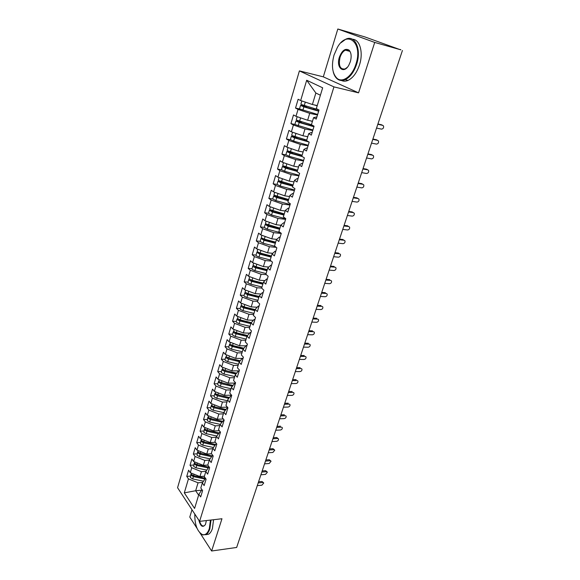 <?xml version="1.0" encoding="UTF-8"?>
<svg xmlns="http://www.w3.org/2000/svg" width="580" height="580" viewBox="0 0 580 580"><rect width="100%" height="100%" fill="white"/><g stroke="black" fill="none" stroke-linecap="round" stroke-linejoin="round"><path stroke-width="0.87" d="M337.821 29L323.314 76.843L358.549 92.843L374.716 42.434L337.821 29L364.842 36.91L400.758 49.88M191.994 509.762L189.776 517.077L197.077 528.409M299.403 70.898L177.567 487.708L199.585 521.369L333.942 86.884L299.403 70.898L323.314 76.843M186.745 476.397L188.442 478.899L184.302 492.855L194.583 508.45L198.889 494.29L200.68 496.922L202.616 490.593L200.811 487.976L202.333 482.988L204.145 485.59L206.103 479.189L204.276 476.6L205.813 471.554L207.655 474.128L209.634 467.647L207.785 465.087L209.337 459.976L211.2 462.528L213.208 455.967L211.33 453.437L212.904 448.267L214.788 450.783L216.819 444.142L214.919 441.648L216.514 436.414L218.428 438.9L220.48 432.18L218.551 429.708L220.168 424.415L222.104 426.865L224.185 420.065L222.234 417.629L223.865 412.264L225.83 414.685L227.94 407.798L225.954 405.398L227.606 399.968L229.6 402.353L231.732 395.386L229.724 393.022L231.398 387.52L233.421 389.869L235.581 382.814L233.544 380.48L235.241 374.919L237.285 377.232L239.475 370.083L237.408 367.793L239.127 362.152L241.2 364.428L243.419 357.186L241.323 354.938L243.056 349.232L245.166 351.465L247.413 344.136L245.282 341.917L247.044 336.139L249.182 338.336L251.452 330.912L249.298 328.737L251.082 322.886L253.25 325.039L255.548 317.514L253.366 315.382L255.171 309.452L257.368 311.562L259.702 303.942L257.484 301.861L259.311 295.851L261.544 297.917L263.907 290.196L261.652 288.159L263.508 282.068L265.77 284.091L268.163 276.269L265.879 274.275L267.757 268.105L270.055 270.084L272.484 262.153L270.164 260.21L272.071 253.96L274.398 255.889L276.856 247.856L274.507 245.956L276.435 239.627L278.799 241.498L281.286 233.363L278.9 231.514L280.858 225.098L283.257 226.918L285.781 218.667L283.359 216.876L285.338 210.373L287.774 212.142L290.333 203.783L287.876 202.036L289.884 195.445L292.356 197.164L294.952 188.688L292.458 186.999L294.495 180.315L297.004 181.975L299.635 173.384L297.098 171.752L299.164 164.974L301.716 166.583L304.377 157.869L301.803 156.296L303.898 149.422L306.486 150.967L309.191 142.129L306.581 140.621L308.698 133.654L311.329 135.14L314.07 126.179L311.416 124.729L313.57 117.66L316.238 119.081L319.022 109.997L316.325 108.605L322.661 87.805L306.689 80.25L300.665 100.557L298.135 99.26L295.532 108.069L298.04 109.403L295.996 116.297L293.502 114.941L290.935 123.627L293.407 125.019L291.385 131.827L288.934 130.413L286.404 138.982L288.833 140.432L286.846 147.146L284.425 145.674L281.931 154.128L284.323 155.636L282.358 162.262L279.981 160.732L277.515 169.077L279.879 170.643L277.936 177.175L275.587 175.588L273.158 183.824L275.486 185.44L273.571 191.893L271.259 190.255L268.859 198.382L271.15 200.049L269.265 206.415L266.981 204.725L264.618 212.751L266.88 214.469L265.009 220.748L262.769 219.008L260.427 226.925L262.653 228.694L260.819 234.9L258.6 233.109L256.295 240.925L258.492 242.744L256.672 248.863L254.489 247.029L252.213 254.743L254.374 256.606L252.583 262.653L250.429 260.768L248.182 268.388L250.313 270.294L248.544 276.261L246.427 274.34L244.202 281.858L246.311 283.808L244.557 289.703L242.469 287.731L240.272 295.162L242.353 297.156L240.627 302.97L238.561 300.962L236.393 308.299L238.438 310.329L236.734 316.078L234.704 314.026L232.565 321.269L234.581 323.343L232.899 329.019L230.891 326.931L228.781 334.087L230.768 336.197L229.107 341.801L227.128 339.677L225.04 346.746L227.005 348.892L225.359 354.431L223.409 352.263L221.343 359.245L223.286 361.434L221.661 366.901L219.733 364.704L217.696 371.599L219.61 373.817L218.007 379.226L216.108 376.986L214.093 383.8L215.977 386.062L214.397 391.399L212.519 389.129L210.533 395.864L212.389 398.148L210.83 403.426L208.981 401.121L207.009 407.776L208.851 410.096L207.299 415.309L205.48 412.974L203.536 419.55L205.349 421.907L203.819 427.054L202.021 424.69L200.1 431.186L201.883 433.572L200.375 438.661L198.599 436.269L196.7 442.692L198.469 445.099L196.975 450.131L195.221 447.709L193.343 454.053L195.083 456.496L193.611 461.47L191.879 459.019L190.023 465.29L191.741 467.763L190.283 472.678L188.58 470.199L186.745 476.397L190.37 476.1M204.392 476.216L199.94 476.586L201.419 471.671L205.98 471.308M190.283 472.678L199.94 476.586M191.741 467.763L201.419 471.671M198.889 494.29L201.97 489.65M207.792 465.044L203.326 465.377L204.827 460.411L209.307 460.092M193.611 461.47L203.326 465.377M195.083 456.496L204.827 460.411M202.333 482.988L205.48 478.304M211.548 453.727L206.748 454.046L208.271 449.014L212.758 448.739M196.975 450.131L206.748 454.046M198.469 445.099L208.271 449.014M205.813 471.554L209.039 466.827M215.405 442.279L210.214 442.576L211.751 437.494L216.26 437.248M200.375 438.661L210.214 442.576M201.883 433.572L211.751 437.494M209.337 459.976L212.643 455.213M219.334 430.708L213.723 430.976L215.274 425.829L219.798 425.626M203.819 427.054L213.723 430.976M205.349 421.907L215.274 425.829M216.296 443.461L212.904 448.267M223.329 418.999L217.268 419.238L218.841 414.026L223.38 413.866M207.299 415.309L217.268 419.238M208.851 410.096L218.841 414.026M216.514 436.414L220.117 431.709M227.404 407.153L220.857 407.356L222.452 402.078L227.005 401.962M210.83 403.426L220.857 407.356M212.389 398.148L222.452 402.078M220.168 424.415L223.989 419.818M231.565 395.183L224.496 395.328L226.106 389.992L230.673 389.92M214.397 391.399L224.496 395.328M215.977 386.062L226.106 389.992M223.865 412.264L227.179 407.812L227.933 407.791M235.502 383.075L228.172 383.155L229.803 377.754L234.385 377.725M218.007 379.226L228.172 383.155M219.61 373.817L229.803 377.754M227.606 399.968L230.898 395.647L231.659 395.625M235.241 374.919L238.474 370.852L239.236 370.852L231.899 370.837L233.551 365.371L238.141 365.385M221.661 366.901L231.899 370.837M223.286 361.434L233.551 365.371M231.398 387.52L234.661 383.322L235.429 383.315M242.164 358.425L235.661 358.368L237.336 352.836L241.947 352.894M225.359 354.431L235.661 358.368M227.005 348.892L237.336 352.836M245.884 345.861L239.482 345.745L241.171 340.141L245.797 340.25M229.107 341.801L239.482 345.745M230.768 336.197L241.171 340.141M239.127 362.152L242.331 358.223L243.1 358.23M249.625 333.145L243.346 332.964L245.057 327.287L249.69 327.446M232.899 329.019L243.346 332.964M234.581 323.343L245.057 327.287M243.056 349.232L246.239 345.441L247.007 345.455M253.409 320.262L247.254 320.022L248.987 314.28L253.641 314.483M236.734 316.078L247.254 320.022M238.438 310.329L248.987 314.28M247.044 336.139L250.19 332.492L250.966 332.514M257.223 307.219L251.213 306.921L252.974 301.1L257.636 301.353M240.627 302.97L251.213 306.921M242.353 297.156L252.974 301.1M251.082 322.886L254.192 319.384L254.968 319.413M261.072 294.002L255.222 293.654L257.005 287.76L261.681 288.064M244.557 289.703L255.222 293.654M246.311 283.808L257.005 287.76M255.171 309.452L258.252 306.102L259.028 306.146M264.951 280.618L259.289 280.212L261.087 274.246L266.307 274.644M248.544 276.261L259.289 280.212M250.313 270.294L261.087 274.246M259.311 295.851L262.356 292.654L263.139 292.704M268.852 267.054L263.4 266.604L265.227 260.558L271.208 261.08M252.583 262.653L263.4 266.604M254.374 256.606L265.227 260.558M263.508 282.068L266.517 279.038L267.3 279.089M272.781 253.308L267.568 252.815L269.417 246.696L276.261 247.37M256.672 248.863L267.568 252.815M258.492 242.744L269.417 246.696M267.757 268.105L270.737 265.234L271.52 265.299M276.718 239.373L271.788 238.851L273.659 232.645L281.249 233.493M260.819 234.9L271.788 238.851M262.653 228.694L273.659 232.645M272.071 253.96L275.007 251.256L275.79 251.336M280.807 225.265L276.065 224.699L277.965 218.421L285.57 219.356M265.009 220.748L276.065 224.699M266.88 214.469L277.965 218.421M276.435 239.627L279.328 237.097L280.118 237.184M285.15 210.989L280.394 210.366L282.322 204L289.949 205.037M269.265 206.415L280.394 210.366M271.15 200.049L282.322 204M280.858 225.098L283.714 222.742L284.505 222.843M289.558 196.526L284.787 195.844L286.738 189.392L294.386 190.523M273.571 191.893L284.787 195.844M275.486 185.44L286.738 189.392M285.338 210.373L288.159 208.206L288.949 208.307M294.017 181.866L289.231 181.127L291.211 174.587L298.888 175.827M277.936 177.175L289.231 181.127M279.879 170.643L291.211 174.587M289.884 195.445L292.661 193.466L293.458 193.582M298.54 167.018L293.741 166.213L295.742 159.587L303.442 160.928M282.358 162.262L293.741 166.213M284.323 155.636L295.742 159.587M294.495 180.315L297.221 178.531L298.019 178.654M303.123 151.967L298.308 151.097L300.339 144.376L308.06 145.826M286.846 147.146L298.308 151.097M288.833 140.432L300.339 144.376M299.164 164.974L301.846 163.393L302.644 163.531M307.77 136.713L302.941 135.771L305 128.963L312.743 130.522M291.385 131.827L302.941 135.771M293.407 125.019L305 128.963M303.898 149.422L306.53 148.045L307.335 148.19M312.475 121.249L307.632 120.241L309.72 113.339L317.485 115.007M295.996 116.297L307.632 120.241M298.04 109.403L309.72 113.339M308.698 133.654L311.286 132.487L312.091 132.646M399.91 49.568L374.716 42.434M399.946 49.445L400.831 49.67M317.245 105.575L312.395 104.494L315.861 93.025L306.689 80.25M300.665 100.557L312.395 104.494M313.57 117.66L316.912 116.884M200.151 533.187L211.627 551L236.662 547.455L402.433 50.482M358.549 92.843L333.942 86.884M211.627 551L221.973 518.737L199.585 521.369M201.623 490.18L195.663 490.738L198.636 495.124M202.732 482.393L198.055 482.799L195.663 490.738L184.302 492.855M320.399 95.236L315.861 93.025M188.442 478.899L198.055 482.799M295.532 108.069L299.882 109.011M290.935 123.627L295.097 124.475M286.404 138.982L290.45 139.751M281.931 154.128L285.904 154.831M277.515 169.077L281.445 169.722M273.158 183.824L277.059 184.418M268.859 198.382L272.745 198.918L275.863 200.607L290.116 204.486M264.618 212.751L268.489 213.237M260.427 226.925L264.284 227.367M256.295 240.925L260.144 241.323M252.213 254.743L256.048 255.099M248.182 268.388L252.003 268.692M244.202 281.858L248.015 282.126M240.272 295.162L244.071 295.387M236.393 308.299L240.185 308.48M232.565 321.269L236.335 321.414M228.781 334.087L232.544 334.189M225.04 346.746L228.788 346.811M221.343 359.245L225.083 359.274M217.696 371.599L221.43 371.591M214.093 383.8L217.812 383.757M210.533 395.864L214.237 395.785M207.009 407.776L210.707 407.667M203.536 419.55L207.219 419.405M200.1 431.186L203.768 431.012M196.7 442.692L200.361 442.482M193.343 454.053L196.99 453.821M190.023 465.29L193.662 465.022M376.55 128.071L381.48 129.13C383.213 128.862 383.887 127.796 383.503 125.925L382.046 125.012M377.913 123.982L381.575 124.787M377.819 124.279L382.749 125.36M318.732 110.94L302.688 106.154L305.993 106.706L306.653 106.307M318.652 111.193L303.876 106.858L300.534 105.408L299.555 108.699L300.019 109.084L317.651 114.478M300.534 105.408L305.45 105.951M318.739 109.845L301.375 104.531L300.904 104.153L301.854 100.956M302.006 101.007L309.865 103.646M313.867 104.821L317.18 105.799M371.534 143.122L376.449 144.108C378.16 143.84 378.834 142.789 378.464 140.962L377.072 140.063M372.897 139.041L376.543 139.787M372.78 139.381L377.696 140.382M366.582 157.977L371.483 158.891C373.172 158.615 373.846 157.586 373.498 155.795L372.164 154.918M367.938 153.903L371.577 154.592M367.814 154.28L372.715 155.215M361.688 172.637L366.582 173.478C368.249 173.202 368.923 172.188 368.597 170.44L367.321 169.577M363.044 168.57L366.676 169.208M362.906 168.99L367.8 169.853M356.867 187.101L361.746 187.876C363.392 187.601 364.066 186.6 363.754 184.889L362.529 184.049M358.215 183.048L361.84 183.635M358.063 183.505L362.95 184.295M313.983 126.462L299.034 122.133L297.881 121.612L301.941 121.93M313.896 126.744L299.207 122.489L295.901 120.995L294.937 124.243L295.387 124.656L312.903 129.985M295.901 120.995L300.672 121.568M311.431 124.685L296.721 120.162L296.271 119.755L297.177 116.703M297.598 116.841L303.412 118.813M310.111 120.756L312.424 121.43M307.849 141.361L294.437 137.518L293.291 136.981L297.264 137.344M309.038 142.042L294.596 137.91L291.327 136.38L290.377 139.584L293.639 141.121L308.226 145.29M291.327 136.38L295.873 136.945M306.748 140.063L292.132 135.59L291.689 135.154L292.559 132.233M293.328 132.494L297.46 133.9M306.168 136.401L307.726 136.851M301.868 156.085L289.906 152.7L288.775 152.149L292.632 152.547M302.281 156.585L290.051 153.127L286.817 151.554L285.882 154.715L289.101 156.296L303.608 160.385M286.817 151.554L290.196 151.858M302.129 155.23L287.607 150.807L287.18 150.343L288.006 147.552M289.202 147.965L291.87 148.879M302.122 151.786L303.094 152.061M297.33 171.006L285.425 167.678L284.461 167.286L284.809 167.083L288.028 167.533M297.207 171.39L285.563 168.135L282.373 166.525L281.445 169.643L284.628 171.267L299.055 175.283M282.373 166.525L284.882 166.612M297.569 170.201L283.142 165.815L282.721 165.336L283.519 162.668M298.011 166.931L298.526 167.076M285.389 163.313L286.484 163.69M355.953 64.039C363.203 42.811 347.195 29.471 337.393 47.393L334.029 55.049C331.252 65.591 332.224 73.319 336.922 78.235C342.446 83.346 352.263 76.321 355.953 64.039M340.895 42.797L345.825 39.179C355.083 34.583 361.681 49.358 356.62 64.257C353.952 72.094 350.153 77.234 345.223 79.685C342.156 80.997 339.452 80.7 337.111 78.786C335.312 77.242 334.015 74.921 333.232 71.826M350.327 61.727L348.826 65.185C343.744 74.559 335.827 67.65 339.365 57.239C342.048 50.38 345.281 48.009 349.044 50.127C351.306 52.65 351.734 56.521 350.327 61.727M349.044 50.127L349.218 50.692L345.39 50.141C343.026 51.308 341.236 53.744 340.01 57.449C338.387 65.779 340.09 69.607 345.114 68.933L347.34 67.294M352.481 39.273C359.897 39.353 363.602 52.657 359.462 65.011C356.787 72.826 352.981 77.952 348.043 80.395C345.658 81.425 343.462 81.461 341.446 80.489M194.786 514.032C194.706 524.719 197.236 531.563 202.391 534.572C205.363 535.354 207.676 533.361 209.329 528.59L210.46 520.093M211.011 520.028L209.851 528.808C208.96 531.577 207.734 533.47 206.19 534.485L202.732 534.934L199.795 532.795M206.386 520.572L205.465 524.429C202.819 527.967 200.615 526.567 198.846 520.231M199.65 521.362C200.839 525.117 202.405 526.575 204.341 525.726L205.349 524.654M213.578 519.723L212.418 528.489C211.519 531.258 210.293 533.143 208.742 534.151L205.748 534.731M352.096 201.383L356.968 202.094C358.599 201.811 359.267 200.832 358.976 199.157L357.802 198.338M353.452 197.338L357.07 197.874M353.285 197.831L358.157 198.556M292.842 185.731L281.01 182.461L280.053 182.062L280.408 181.837L283.352 182.287M292.719 186.144L281.14 182.946L277.98 181.301L277.066 184.375L280.22 186.035L294.553 189.979M277.98 181.301L279.951 181.25M293.074 184.969L278.733 180.634L278.327 180.126L279.082 177.582M347.398 215.485L352.256 216.13C353.865 215.847 354.532 214.883 354.257 213.237L353.126 212.439M348.747 211.439L352.35 211.939M348.565 211.975L353.43 212.635M342.751 229.405L347.601 229.985C349.189 229.694 349.856 228.752 349.602 227.143L348.507 226.367M344.099 225.374L347.695 225.816M343.911 225.939L348.761 226.541M338.169 243.143L343.005 243.673C344.578 243.375 345.238 242.44 344.998 240.867L343.947 240.12M339.51 239.119L343.106 239.525M339.307 239.728L344.15 240.265M333.645 256.715L338.466 257.179C340.018 256.882 340.685 255.961 340.46 254.424L339.641 253.823M334.979 252.699L338.568 253.061M334.769 253.337L339.597 253.815M288.419 200.26L276.653 197.048L275.565 196.46L278.183 196.692M288.282 200.702L276.769 197.562L274.043 196.417L273.644 195.881L275.239 195.728M288.637 199.549L274.391 195.257L273.992 194.72L274.71 192.292M284.055 214.6L272.353 211.446L271.273 210.844L273.195 210.953M283.91 215.079L272.462 211.99L269.367 210.272L268.475 213.266L271.563 214.999L285.737 218.805M269.367 210.272L270.679 210.04M284.258 213.933L270.099 209.685L269.707 209.126L270.396 206.821M279.741 228.759L268.112 225.656L267.039 225.047L268.373 225.047M279.589 229.26L268.207 226.229L265.147 224.475L264.27 227.432L267.322 229.194L280.401 232.674M265.147 224.475L266.263 224.192M279.93 228.136L265.857 223.923L265.481 223.344L266.133 221.154M275.486 242.73L263.922 239.685L262.863 239.061L263.769 238.996M275.326 243.267L264.009 240.287L260.978 238.496L260.115 241.418L263.132 243.208L274.949 246.319M260.978 238.496L261.942 238.177M275.667 242.15L264.342 239.163L261.681 237.981L261.312 237.38L261.928 235.299M329.172 270.113L333.986 270.526C335.523 270.222 336.183 269.316 335.972 267.808L335.189 267.213M330.506 266.111L334.08 266.423M330.288 266.786L335.102 267.206M324.757 283.352L329.563 283.7C331.079 283.395 331.731 282.504 331.535 281.024L330.796 280.437M326.09 279.357L329.657 279.625M325.858 280.06L330.665 280.423M320.399 296.423L325.192 296.721C326.685 296.409 327.345 295.532 327.156 294.082L326.453 293.502M321.726 292.436L325.286 292.668M321.487 293.168L326.279 293.48M316.093 309.336L320.87 309.575C322.349 309.263 323.009 308.4 322.835 306.972L322.161 306.407M317.419 305.356L320.965 305.544M317.166 306.124L321.943 306.378M311.837 322.089L316.607 322.277C318.072 321.965 318.724 321.11 318.558 319.711L317.92 319.152M313.164 318.123L316.702 318.275M312.895 318.913L317.666 319.116M271.288 256.527L259.782 253.532L258.861 253.119L259.332 252.786M271.114 257.085L259.862 254.156L256.868 252.336L256.012 255.222L256.36 255.852L258.992 257.049L270.236 259.963M256.868 252.336L257.716 251.988M271.447 255.99L260.188 253.054L257.549 251.858L257.194 251.234L257.781 249.262M267.141 270.149L255.7 267.206L254.787 266.786L255.026 266.423M266.959 270.737L255.765 267.851L253.148 266.648L252.807 266.002L251.959 268.852L252.3 269.504L254.91 270.708L266.097 273.579M252.807 266.002L253.561 265.633M267.293 269.649L256.092 266.764L253.475 265.56L253.126 264.915L253.685 263.052M263.044 283.598L251.669 280.705L250.864 279.915M262.856 284.207L251.727 281.38L249.132 280.162L248.798 279.495L247.957 282.308L248.291 282.982L250.879 284.2L262 287.013M248.798 279.495L249.48 279.111M263.182 283.134L252.046 280.299L249.451 279.089L249.117 278.422L249.639 276.66M258.999 296.88L247.682 294.031L246.804 293.248M258.803 297.511L247.732 294.734L245.166 293.509L244.832 292.82L244.013 295.597L244.332 296.293L246.906 297.518L257.962 300.288M244.832 292.82L245.456 292.429M259.13 296.452L248.051 293.668L245.478 292.45L245.151 291.762L245.644 290.101M255.004 309.995L243.752 307.197L242.817 306.428M254.808 310.655L243.796 307.915L241.244 306.689L240.925 305.979L240.113 308.719L240.424 309.43L242.969 310.67L253.975 313.388M240.925 305.979L241.49 305.573M255.127 309.611L244.107 306.871L241.555 305.638L241.237 304.935L241.7 303.376M254.787 309.938L253.46 309.611M307.632 334.689L312.388 334.827C313.838 334.508 314.49 333.667 314.338 332.296L313.729 331.745M308.959 330.731L312.482 330.839M308.683 331.55L313.439 331.702M251.06 322.944L239.874 320.196L238.902 319.457M250.857 323.633L239.902 320.943L237.372 319.703L237.061 318.978L236.256 321.683L236.567 322.415L239.09 323.654L250.031 326.337M237.061 318.978L237.59 318.565M251.307 322.632L240.214 319.906L237.677 318.666L237.807 316.477M251.125 322.835L248.776 322.386M303.485 347.137L308.226 347.224C309.662 346.905 310.307 346.071 310.169 344.73L309.589 344.194M304.797 343.186L308.321 343.266M304.514 344.041L309.263 344.136M247.348 335.784L236.038 333.036L235.06 332.325M246.95 336.443L236.06 333.805L233.551 332.558L233.247 331.811L232.457 334.486L232.754 335.233L235.255 336.48L246.137 339.119M233.247 331.811L233.733 331.39M247.595 335.508L236.364 332.782L233.856 331.535L233.957 329.418M247.53 335.581L244.325 335.051M299.382 359.433L304.108 359.477C305.529 359.15 306.175 358.331 306.044 357.012L305.5 356.482M300.694 355.496L304.21 355.533M300.404 356.374L305.138 356.424M243.701 348.464L232.246 345.716L231.268 345.049M243.15 349.117L232.261 346.506L229.774 345.252L229.484 344.491L228.694 347.13L228.984 347.899L231.471 349.153L242.295 351.741M229.484 344.491L229.934 344.07M243.905 348.217L232.565 345.499L230.071 344.237L230.158 342.2M241.294 347.594L239.975 347.572M295.329 371.591L300.048 371.577C301.455 371.251 302.093 370.439 301.97 369.148L301.455 368.633M296.641 367.655L300.143 367.662M296.337 368.561L301.056 368.568M240.069 360.992L227.534 357.613M239.525 361.666L228.513 359.056L226.04 357.795L225.758 357.012L224.982 359.622L225.265 360.405L227.73 361.673L238.496 364.218M225.758 357.012L226.186 356.591M240.25 360.774L228.81 358.056L226.338 356.794L226.41 354.829M236.843 359.962L235.719 359.962M291.32 383.598L296.025 383.539C297.417 383.213 298.062 382.409 297.946 381.14L297.453 380.639M292.632 379.675L296.126 379.646M292.32 380.611L297.025 380.56M236.473 373.361L223.865 370.04M235.922 374.057L224.808 371.454L222.357 370.178L222.082 369.387L221.313 371.961L221.589 372.766L224.032 374.035L234.74 376.543M222.082 369.387L222.481 368.96M236.625 373.172L225.105 370.468L222.648 369.192L222.698 367.299M232.493 372.2L231.558 372.208M287.361 395.466L292.059 395.364C293.437 395.031 294.075 394.24 293.973 392.993L293.502 392.5M288.666 391.558L292.153 391.486M288.347 392.515L293.045 392.421M232.913 385.577L220.24 382.314M232.355 386.295L221.147 383.699L218.718 382.423L218.45 381.611L217.696 384.156L217.957 384.975L220.386 386.251L231.036 388.716M218.45 381.611L218.827 381.183M233.037 385.417L221.437 382.727L219.008 381.444L219.037 379.625M234.769 383.083L235.451 383.242M228.237 384.301L227.469 384.315M283.446 407.196L288.13 407.051C289.5 406.711 290.13 405.927 290.036 404.702L289.594 404.231M284.751 403.296L288.224 403.194M284.425 404.274L289.108 404.137M229.375 397.648L216.681 394.451M228.817 398.387L217.529 395.799L215.122 394.516L214.861 393.682L214.114 396.205L214.368 397.032L216.775 398.322L227.374 400.744M214.861 393.682L215.216 393.262M229.477 397.51L217.819 394.835L215.405 393.552L215.419 391.797M231.123 395.19L231.681 395.321M224.076 396.271L223.46 396.285M279.582 418.789L284.251 418.601C285.606 418.26 286.237 417.484 286.15 416.28L285.73 415.816M280.88 414.896L284.345 414.765M280.546 415.903L285.222 415.722M225.881 409.567L213.172 406.45M225.308 410.328L213.962 407.754L211.562 406.464L211.316 405.623L210.576 408.11L210.823 408.958L213.215 410.248L223.757 412.634M211.316 405.623L211.649 405.195M225.954 409.458L214.245 406.805L211.845 405.514L211.845 403.825M219.994 408.11L219.523 408.124M275.761 430.251L280.415 430.012C281.757 429.671 282.387 428.91 282.308 427.728L281.909 427.272M277.051 426.365L280.51 426.206M276.711 427.395L281.373 427.17M222.408 421.348L209.721 418.31M221.835 422.124L210.431 419.572L208.053 418.274L207.807 417.411L207.321 420.732L209.692 422.037L220.19 424.379M207.807 417.411L208.133 416.991M222.466 421.268L210.707 418.629L208.336 417.332L208.314 415.708M271.984 441.576L276.631 441.3C277.958 440.952 278.581 440.198 278.509 439.038L276.725 437.509L278.132 438.596M273.274 437.704L276.725 437.509M272.919 438.755L277.574 438.495M218.972 432.985L206.328 430.041M218.399 433.782L206.937 431.245L204.581 429.939L204.349 429.07L203.856 432.375L206.212 433.68L216.797 436.022M204.349 429.07L204.653 428.649M219.008 432.934L207.219 430.316L204.856 429.012L204.827 427.453M268.243 452.777L272.883 452.458L274.753 450.218L272.977 448.688L274.391 449.79M269.533 448.913L272.977 448.688M269.178 449.986L273.811 449.681M215.571 444.483L203.007 441.641M214.992 445.302L203.493 442.786L201.151 441.474L200.919 440.59L200.433 443.881L202.775 445.193L213.433 447.521M200.919 440.59L201.216 440.169M215.586 444.461L203.768 441.866L201.427 440.561L201.376 439.06M264.552 463.848L269.178 463.492L271.041 461.274L269.272 459.737L270.7 460.861M265.836 459.991L269.272 459.737M265.473 461.093L270.099 460.745M200.245 453.255L199.832 453.139M211.62 456.685L200.085 454.191L197.758 452.871L197.541 451.972L197.055 455.249L199.375 456.569L210.098 458.882M197.541 451.972L197.816 451.559M212.2 455.851L200.354 453.284L198.034 451.965L197.969 450.529M260.899 474.795L265.51 474.397L267.373 472.207L265.604 470.663L267.046 471.801M262.182 470.946L265.604 470.663M261.812 472.069L266.423 471.685M208.278 467.937L196.714 465.464L194.409 464.145L194.191 463.224L193.713 466.494L196.011 467.813L206.792 470.119M194.191 463.224L194.467 462.811M208.851 467.11L196.982 464.565L194.677 463.246L194.597 461.868M257.288 485.62L261.892 485.185L263.74 483.017L261.986 481.473L263.429 482.625M258.571 481.784L261.986 481.473M258.187 482.923L262.791 482.502M204.972 479.058L193.387 476.608L191.095 475.281L190.885 474.353L190.407 477.601L192.69 478.928L203.522 481.219M190.885 474.353L191.146 473.94M205.414 478.21L193.648 475.716L191.364 474.397L191.269 473.077M305.993 106.706L304.921 106.154M304.254 105.596L305.239 102.283M313.7 109.468L314.005 108.46M302.89 110.164L303.876 106.858M315.172 109.896L315.484 108.895M301.339 122.235L300.288 121.655M299.577 121.249L300.556 117.979M308.981 125.012L309.27 124.055M298.229 125.744L299.207 122.489M310.452 125.44L310.742 124.482M296.75 137.547L295.713 136.945M294.966 136.684L295.923 133.465M304.326 140.346L304.601 139.446M293.639 141.121L294.596 137.91M305.783 140.766L306.059 139.867M292.219 152.656L291.522 152.228M290.413 151.916L291.363 148.734M299.737 155.483L299.99 154.628M289.101 156.296L290.051 153.127M301.187 155.889L301.448 155.041M285.918 166.946L286.853 163.821M295.205 170.411L295.445 169.606M284.628 171.267L285.563 168.135M296.648 170.817L296.895 170.012M281.488 181.772L282.395 178.734M280.299 182.207L280.408 181.837M290.732 185.143L290.964 184.389M280.22 186.035L281.14 182.946M292.168 185.542L292.4 184.781M277.117 196.402L278.001 193.452M275.95 196.794L276.065 196.402M286.317 199.687L286.535 198.976M275.863 200.607L276.769 197.562M287.745 200.078L287.963 199.361M272.803 210.844L273.659 207.981M271.65 211.185L271.781 210.772M281.967 214.042L282.17 213.368M271.563 214.999L272.462 211.99M283.381 214.419L283.591 213.752M268.54 225.098L269.374 222.314M267.416 225.395L267.547 224.953M277.668 228.201L277.856 227.577M267.322 229.194L268.207 226.229M279.074 228.578L279.27 227.954M264.342 239.163L265.147 236.459M263.226 239.424L263.371 238.96M273.419 242.186L273.601 241.606M263.132 243.208L264.009 240.287M274.826 242.556L275.007 241.976M260.188 253.054L260.978 250.422M259.101 253.271L259.245 252.779M269.236 255.99L269.395 255.454M258.992 257.049L259.862 254.156M270.628 256.36L270.795 255.816M256.092 266.764L256.853 264.212M255.019 266.945L255.156 266.474M265.096 269.62L265.248 269.12M254.91 270.708L255.765 267.851M266.488 269.983L266.64 269.482M252.046 280.299L252.786 277.82M250.988 280.445L251.118 280.01M261.014 283.083L261.152 282.619M250.879 284.2L251.727 281.38M262.392 283.431L262.537 282.967M248.051 293.668L248.769 291.262M247.015 293.77L247.131 293.379M256.983 296.373L257.107 295.945M246.906 297.518L247.732 294.734M258.354 296.714L258.484 296.293M244.107 306.871L244.804 304.529M252.996 309.495L253.112 309.111M242.969 310.67L243.796 307.915M254.374 309.814L254.482 309.452M240.214 319.906L240.888 317.637M239.09 323.654L239.902 320.943M236.364 332.782L237.024 330.578M235.255 336.48L236.06 333.805M232.565 345.499L233.204 343.36M231.471 349.153L232.261 346.506M228.81 358.056L229.433 355.982M227.73 361.673L228.513 359.056M225.105 370.468L225.7 368.459M224.032 374.035L224.808 371.454M221.437 382.727L222.024 380.777M220.386 386.251L221.147 383.699M217.819 394.835L218.385 392.95M216.775 398.322L217.529 395.799M214.245 406.805L214.788 404.978M213.215 410.248L213.962 407.754M210.707 418.629L211.236 416.861M209.692 422.037L210.431 419.572M207.219 430.316L207.727 428.605M206.212 433.68L206.937 431.245M203.768 441.866L204.262 440.213M202.775 445.193L203.493 442.786M200.354 453.284L200.832 451.682M199.375 456.569L200.085 454.191M196.982 464.565L197.446 463.014M196.011 467.813L196.714 465.464M193.648 475.716L194.097 474.223M192.69 478.928L193.387 476.608M348.043 80.395L345.223 79.685M345.39 50.141L349.82 51.366M336.922 78.235L337.111 78.786M208.742 534.151L206.19 534.485M202.391 534.572L202.732 534.934M272.745 198.918L273.644 195.881"/></g></svg>

